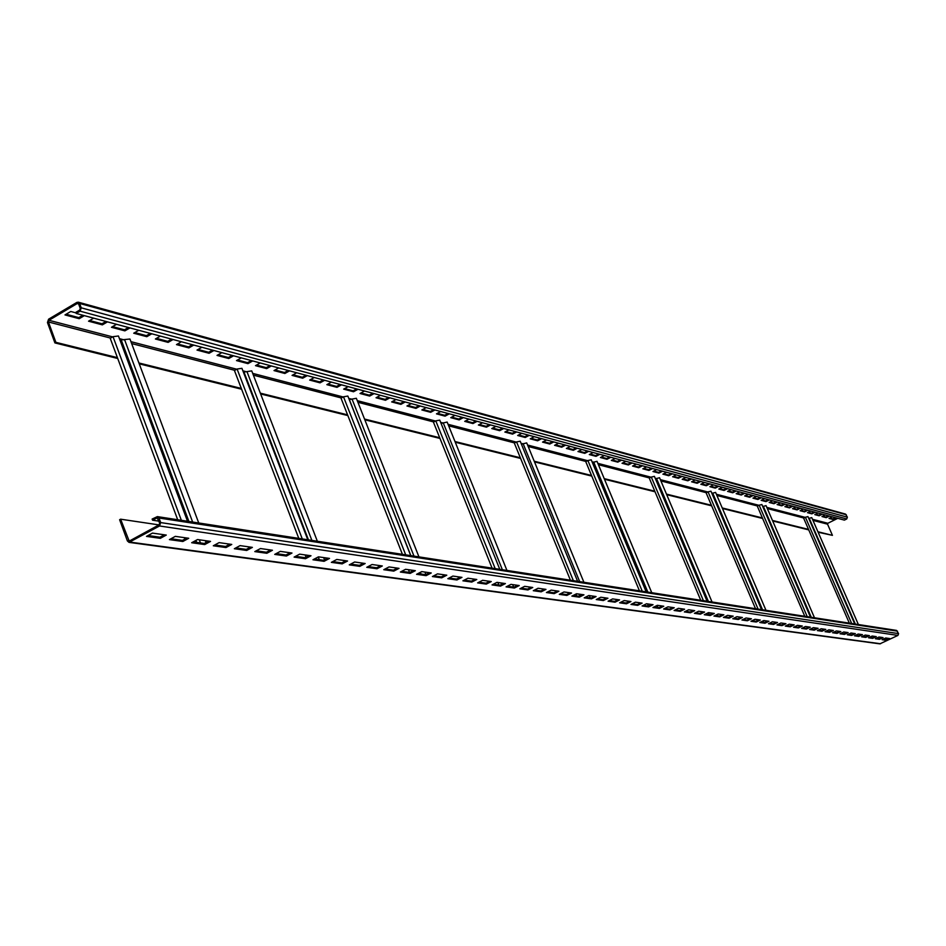 <?xml version="1.0" encoding="UTF-8"?>
<svg xmlns="http://www.w3.org/2000/svg" width="946" height="946" viewBox="0 0 946 946"><rect width="100%" height="100%" fill="white"/><g stroke="black" fill="none" stroke-linecap="round" stroke-linejoin="round"><path stroke-width="1.42" d="M877.273 637.852L877.533 638.467M157.379 516.611L896.524 630.403L898.582 633.619L897.931 635.416L879.851 643.859L129.023 542.377L127.391 540.958L119.622 519.732L120.615 519.188L129.2 541.124L159.094 524.841L159.673 523.138L157.178 517.864L152.554 520.194L152.129 519.058L157.379 516.611L158.987 518.018L160.678 522.582L159.519 525.976L129.023 542.377M152.483 533.095L146.5 536.394L160.323 538.333L166.271 535.069L152.483 533.095M175.329 536.358L169.417 539.61L182.85 541.49L188.727 538.274L175.329 536.358M197.525 539.539L191.671 542.732L204.726 544.565L210.544 541.396L197.525 539.539M219.094 542.626L213.311 545.771L225.999 547.557L231.758 544.435L219.094 542.626M240.071 545.617L234.348 548.727L246.693 550.454L252.381 547.379L240.071 545.617M260.481 548.538L254.805 551.601L266.819 553.28L272.448 550.253L260.481 548.538M280.323 551.376L274.718 554.391L286.413 556.035L291.983 553.043L280.323 551.376M299.646 554.143L294.1 557.111L305.487 558.719L310.998 555.763L299.646 554.143M318.471 556.839L312.972 559.772L324.064 561.321L329.515 558.412L318.471 556.839M336.8 559.453L331.36 562.35L342.168 563.863L347.56 561.002L336.8 559.453M354.655 562.007L349.275 564.868L359.799 566.347L365.156 563.509L354.655 562.007M372.062 564.502L366.741 567.316L377.005 568.759L382.302 565.968L372.062 564.502M389.043 566.926L383.769 569.705L393.773 571.112L399.023 568.357L389.043 566.926M405.598 569.303L400.371 572.034L410.138 573.406L415.329 570.686L405.598 569.303M421.75 571.609L416.571 574.317L426.114 575.653L431.246 572.969L421.75 571.609M437.513 573.867L432.393 576.54L441.699 577.84L446.784 575.192L437.513 573.867M452.898 576.067L447.836 578.704L456.918 579.981L461.967 577.367L452.898 576.067M467.927 578.219L462.913 580.82L471.782 582.062L476.784 579.484L467.927 578.219M482.614 580.312L477.635 582.89L486.303 584.108L491.258 581.554L482.614 580.312M496.957 582.369L492.026 584.912L500.505 586.106L505.401 583.576L496.957 582.369M510.97 584.368L506.086 586.887L514.376 588.045L519.236 585.55L510.97 584.368M524.675 586.331L519.839 588.814L527.939 589.949L532.752 587.49L524.675 586.331M538.073 588.246L533.284 590.706L541.207 591.818L545.972 589.382L538.073 588.246M551.175 590.127L546.433 592.551L554.179 593.639L558.909 591.226L551.175 590.127M564.005 591.96L559.299 594.36L566.879 595.424L571.561 593.036L564.005 591.96M576.552 593.757L571.881 596.122L579.307 597.163L583.942 594.809L576.552 593.757M588.826 595.507L584.202 597.86L591.475 598.877L596.075 596.548L588.826 595.507M600.852 597.233L596.264 599.551L603.382 600.544L607.947 598.239L600.852 597.233M612.618 598.913L608.077 601.207L615.042 602.188L619.571 599.906L612.618 598.913M624.147 600.568L619.642 602.827L626.477 603.785L630.958 601.538L624.147 600.568M635.44 602.176L630.982 604.423L637.663 605.357L642.109 603.134L635.44 602.176M646.508 603.761L642.086 605.984L648.637 606.906L653.047 604.695L646.508 603.761M657.352 605.31L652.965 607.509L659.397 608.408L663.761 606.232L657.352 605.31M667.982 606.835L663.631 609.011L669.934 609.898L674.262 607.734L667.982 606.835M678.412 608.325L674.096 610.477L680.269 611.341L684.573 609.2L678.412 608.325M688.629 609.792L684.348 611.92L690.414 612.772L694.671 610.655L688.629 609.792M698.656 611.222L694.411 613.327L700.359 614.167L704.581 612.062L698.656 611.222M708.495 612.63L704.273 614.711L710.115 615.539L714.301 613.457L708.495 612.63M718.144 614.013L713.958 616.071L719.681 616.875L723.844 614.817L718.144 614.013M727.604 615.361L723.465 617.407L729.082 618.199L733.209 616.165L727.604 615.361M736.899 616.686L732.795 618.719L738.306 619.5L742.397 617.478L736.899 616.686M746.027 617.998L741.948 620.008L747.364 620.765L751.42 618.767L746.027 617.998M754.991 619.275L750.935 621.274L756.256 622.019L760.288 620.032L754.991 619.275M763.789 620.541L759.768 622.503L764.983 623.237L768.98 621.286L763.789 620.541M772.421 621.77L768.436 623.721L773.568 624.443L777.529 622.503L772.421 621.77M780.911 622.988L776.95 624.928L781.987 625.625L785.937 623.71L780.911 622.988M789.248 624.183L785.322 626.098L790.277 626.796L794.179 624.88L789.248 624.183M797.443 625.353L793.54 627.257L798.412 627.931L802.291 626.039L797.443 625.353M805.495 626.5L801.629 628.392L806.406 629.055L810.261 627.186L805.495 626.5M813.406 627.636L809.575 629.504L814.27 630.166L818.101 628.31L813.406 627.636M821.187 628.747L817.379 630.604L822.003 631.254L825.799 629.409L821.187 628.747M828.838 629.847L825.066 631.68L829.607 632.318L833.379 630.485L828.838 629.847M836.37 630.923L832.61 632.744L837.08 633.371L840.817 631.561L836.37 630.923M843.761 631.975L840.036 633.785L844.435 634.399L848.148 632.602L843.761 631.975M851.045 633.016L847.344 634.801L851.672 635.416L855.35 633.631L851.045 633.016M858.199 634.045L854.534 635.818L858.791 636.41L862.445 634.648L858.199 634.045M865.247 635.05L861.605 636.812L865.791 637.391L869.421 635.653L865.247 635.05M872.177 636.043L868.558 637.781L872.685 638.361L876.292 636.634L872.177 636.043M879 637.013L875.405 638.751L879.461 639.319L883.044 637.592L879 637.013M885.716 637.982L882.145 639.697L886.142 640.253L889.701 638.55L885.716 637.982M158.987 524.9L120.615 519.188M184.34 537.647L184.86 539.054M305.144 554.935L306.007 557.194M408.459 569.705L409.535 572.425M497.844 582.5L498.861 585.03M576.055 594.005L576.894 596.039M645.113 604.459L645.645 605.747M706.39 613.67L706.674 614.356M849.331 623.13L803.627 518.148L805.413 517.249L851.672 623.497M808.534 529.405L772.444 520.442M722.236 507.955L762.393 517.947L757.308 506.134L759.165 505.188L807.234 616.65M666.481 494.108L711.416 505.27L706.13 492.854L708.057 491.861L758.077 609.082M604.21 478.629L654.786 491.199L649.275 478.12L651.297 477.056L703.41 600.675M534.23 461.234L591.51 475.471L585.763 461.648L587.892 460.525L642.251 591.25M454.991 441.534L520.335 457.781L514.34 443.118L516.575 441.924L573.359 580.643M364.541 419.054L439.701 437.738L433.434 422.141L435.787 420.852L495.184 568.605M260.316 393.158L347.572 414.845L341.021 398.171L343.504 396.788L405.704 554.841M138.92 362.98L241.313 388.428L234.454 370.536L237.091 369.035L302.271 538.913M117.73 358.487L54.915 342.913L55.885 342.346L117.41 357.635L110.221 338.313L113.023 336.67L181.36 520.3M55.885 342.346L48.412 321.959L48.979 320.292L77.265 303.5L78.636 304.021L80.256 308.396L79.689 310.063L75.81 312.357L76.212 313.457L80.091 311.163L81.226 307.817L79.606 303.441L78.317 302.188L76.851 302.413L48.577 319.204L47.454 322.527L54.915 342.913M818.124 532.231L832.433 535.353L827.549 524.167L827.856 523.28L837.766 518.337M832.433 535.353L817.912 531.747M858.377 624.526L811.751 517.604L808.759 518.443M854.746 623.97L807.955 516.611L805.413 517.249M808.747 529.902L772.669 520.962M762.63 518.467L722.46 508.499M711.652 505.826L666.717 494.675M655.034 491.778L604.459 479.232M591.758 476.086L534.49 461.873M520.596 458.432L455.263 442.22M439.973 438.424L364.825 419.788M347.868 415.578L260.623 393.938M241.62 389.22L139.239 363.832M76.212 313.457L844.411 520.123L846.741 518.964L847.38 517.178L845.523 514.08L78.317 302.188M76.011 312.901L70.761 311.482L64.99 314.912L79.204 318.696L84.36 315.645M93.689 318.152L88.546 321.191L102.369 324.868L107.466 321.865M116.535 324.301L111.451 327.281L124.884 330.864L129.945 327.907M138.755 330.284L133.717 333.217L146.796 336.693L151.798 333.784M160.371 336.09L155.392 338.987L168.116 342.381L173.071 339.508M181.407 341.754L176.488 344.604L188.869 347.903L193.764 345.077M201.9 347.265L197.016 350.079L209.078 353.284L213.926 350.505M221.849 352.633L217.012 355.4L228.766 358.534L233.567 355.791M241.289 357.86L236.5 360.592L247.958 363.642L252.712 360.934M260.233 362.957L255.491 365.653L266.654 368.621L271.36 365.96M278.692 367.923L274.009 370.584L284.888 373.481L289.559 370.844M296.713 372.771L292.066 375.385L302.685 378.223L307.296 375.621M314.273 377.501L309.673 380.079L320.044 382.846L324.62 380.28M331.419 382.113L326.867 384.655L336.977 387.352L341.518 384.833M348.163 386.618L343.646 389.125L353.52 391.762L358.014 389.267M364.506 391.017L360.024 393.489L369.673 396.067L374.119 393.595M380.458 395.31L376.035 397.758L385.46 400.264L389.858 397.828M396.055 399.496L391.668 401.92L400.868 404.368L405.243 401.967M411.285 403.599L406.946 405.988L415.944 408.388L420.272 406.011M426.185 407.608L421.869 409.961L430.667 412.314L434.959 409.961M440.741 411.522L436.473 413.851L445.081 416.145L449.326 413.828M454.991 415.353L450.757 417.659L459.165 419.894L463.374 417.612M468.92 419.102L464.723 421.372L472.953 423.572L477.127 421.313M482.543 422.767L478.38 425.014L486.445 427.166L490.584 424.931M495.881 426.362L491.766 428.573L499.654 430.678L503.757 428.479M508.936 429.874L504.857 432.062L512.578 434.119L516.646 431.944M521.731 433.303L517.675 435.479L525.243 437.501L529.263 435.337M534.242 436.674L530.233 438.826L537.635 440.801L541.632 438.66M546.504 439.973L542.531 442.101L549.78 444.029L553.753 441.924M558.53 443.213L554.581 445.306L561.688 447.21L565.613 445.117M570.296 446.382L566.382 448.451L573.359 450.308L577.249 448.25M581.837 449.48L577.959 451.538L584.794 453.359L588.66 451.313M593.154 452.531L589.299 454.553L596.004 456.339L599.835 454.328M604.246 455.511L600.426 457.521L607.001 459.271L610.797 457.273M615.125 458.443L611.341 460.43L617.785 462.145L621.557 460.17M625.803 461.305L622.042 463.28L628.369 464.959L632.105 463.008M636.268 464.131L632.543 466.071L638.751 467.726L642.464 465.787M646.544 466.886L642.842 468.814L648.932 470.446L652.622 468.518M656.63 469.606L652.953 471.51L658.936 473.106L662.59 471.203M666.528 472.267L662.886 474.159L668.751 475.72L672.381 473.84M676.248 474.88L672.63 476.749L678.388 478.286L681.995 476.429M685.791 477.446L682.196 479.303L687.86 480.805L691.431 478.96M695.156 479.965L691.597 481.81L697.155 483.288L700.702 481.455M704.368 482.448L700.832 484.269L706.295 485.724L709.807 483.914M713.402 484.872L709.902 486.682L715.271 488.112L718.759 486.315M722.295 487.273L718.806 489.058L724.08 490.454L727.545 488.68M731.022 489.614L727.569 491.388L732.748 492.771L736.189 491.009M739.606 491.932L736.177 493.682L741.274 495.03L744.691 493.292M748.05 494.19L744.644 495.929L749.646 497.265L753.04 495.538M756.339 496.425L752.957 498.152L757.888 499.464L761.246 497.75M764.498 498.625L761.14 500.328L765.988 501.617L769.323 499.926M772.515 500.777L769.181 502.468L773.946 503.733L777.269 502.054M780.403 502.905L777.092 504.573L781.786 505.826L785.074 504.159M788.172 504.987L784.884 506.654L789.496 507.884L792.76 506.228M795.799 507.044L792.535 508.688L797.076 509.894L800.328 508.262M803.32 509.066L800.08 510.698L804.538 511.881L807.766 510.261M810.71 511.053L807.494 512.673L811.881 513.844L815.085 512.235M817.983 513.016L814.79 514.612L819.118 515.771L822.299 514.175M825.149 514.943L821.979 516.528L826.236 517.663L829.394 516.078M832.196 516.835L829.051 518.42L833.237 519.531L836.382 517.959M66.125 314.238L78.802 317.62L82.834 315.231M89.681 320.517L101.967 323.804L105.952 321.451M112.562 326.63L124.494 329.811L128.443 327.505M134.829 332.566L146.405 335.664L150.308 333.382M156.492 338.349L167.726 341.352L171.593 339.117M177.564 343.977L188.491 346.898L192.31 344.687M198.092 349.452L208.699 352.29L212.483 350.115M218.077 354.797L228.388 357.541L232.137 355.4M237.552 359.988L247.58 362.673L251.293 360.556M256.532 365.061L266.287 367.663L269.965 365.582M275.038 369.992L284.521 372.535L288.163 370.477M293.083 374.817L302.318 377.277L305.925 375.255M310.69 379.512L319.677 381.912L323.248 379.914M327.872 384.1L336.622 386.441L340.158 384.466M344.64 388.581L353.165 390.852L356.666 388.901M361.017 392.945L369.318 395.168L372.795 393.24M377.005 397.214L385.105 399.378L388.546 397.474M392.625 401.388L400.525 403.493L403.93 401.624M407.892 405.467L415.59 407.513L418.972 405.668M422.815 409.441L430.324 411.451L433.67 409.618M437.407 413.343L444.738 415.294L448.049 413.485M451.68 417.151L458.834 419.054L462.121 417.269M465.645 420.875L472.622 422.744L475.873 420.97M479.303 424.518L486.114 426.339L489.342 424.6M492.665 428.089L499.322 429.862L502.515 428.148M505.755 431.589L512.247 433.315L515.428 431.613M518.562 435.006L524.912 436.697L528.057 435.018M531.108 438.353L537.316 440.008L540.438 438.341M543.406 441.628L549.46 443.248L552.559 441.605M555.444 444.845L561.368 446.429L564.443 444.797M567.245 448.002L573.04 449.539L576.079 447.931M578.81 451.088L584.474 452.602L587.49 451.006M590.15 454.115L595.684 455.594L598.688 454.009M601.266 457.084L606.682 458.526L609.662 456.965M612.168 459.993L617.478 461.412L620.422 459.862M622.87 462.842L628.061 464.226L630.982 462.7M633.359 465.645L638.444 467.005L641.341 465.491M643.658 468.4L648.637 469.724L651.51 468.223M653.769 471.096L658.629 472.397L661.49 470.907M663.69 473.745L668.455 475.01L671.282 473.544M673.422 476.346L678.093 477.588L680.907 476.134M682.988 478.889L687.565 480.119L690.355 478.676M692.377 481.396L696.859 482.602L699.638 481.171M701.601 483.867L706 485.038L708.743 483.619M710.671 486.279L714.975 487.438L717.707 486.031M719.575 488.656L723.796 489.792L726.504 488.396M728.325 490.998L732.464 492.097L735.148 490.726M736.934 493.292L740.99 494.38L743.651 493.02M745.389 495.55L749.362 496.615L752.011 495.266M753.702 497.773L757.604 498.814L760.229 497.478M761.873 499.949L765.704 500.978L768.318 499.654M769.914 502.101L773.674 503.106L776.264 501.782M777.825 504.206L781.514 505.188L784.08 503.887M785.606 506.287L789.224 507.245L791.778 505.956M793.256 508.333L796.804 509.279L799.346 508.002M800.789 510.343L804.266 511.266L806.784 510M808.203 512.318L811.621 513.229L814.116 511.975M815.487 514.269L818.846 515.156L821.329 513.915M822.677 516.185L825.964 517.06L828.436 515.818M829.737 518.065L832.977 518.928L835.424 517.71M79.204 318.696L78.802 317.62M102.369 324.868L101.967 323.804M124.884 330.864L124.494 329.811M146.796 336.693L146.405 335.664M168.116 342.381L167.726 341.352M188.869 347.903L188.491 346.898M209.078 353.284L208.699 352.29M228.766 358.534L228.388 357.541M247.958 363.642L247.58 362.673M266.654 368.621L266.287 367.663M284.888 373.481L284.521 372.535M302.685 378.223L302.318 377.277M320.044 382.846L319.677 381.912M336.977 387.352L336.622 386.441M353.52 391.762L353.165 390.852M369.673 396.067L369.318 395.168M385.46 400.264L385.105 399.378M400.868 404.368L400.525 403.493M415.944 408.388L415.59 407.513M430.667 412.314L430.324 411.451M445.081 416.145L444.738 415.294M459.165 419.894L458.834 419.054M472.953 423.572L472.622 422.744M486.445 427.166L486.114 426.339M499.654 430.678L499.322 429.862M512.578 434.119L512.247 433.315M525.243 437.501L524.912 436.697M537.635 440.801L537.316 440.008M549.78 444.029L549.46 443.248M561.688 447.21L561.368 446.429M573.359 450.308L573.04 449.539M584.794 453.359L584.474 452.602M596.004 456.339L595.684 455.594M607.001 459.271L606.682 458.526M617.785 462.145L617.478 461.412M628.369 464.959L628.061 464.226M638.751 467.726L638.444 467.005M648.932 470.446L648.637 469.724M658.936 473.106L658.629 472.397M668.751 475.72L668.455 475.01M678.388 478.286L678.093 477.588M687.86 480.805L687.565 480.119M697.155 483.288L696.859 482.602M706.295 485.724L706 485.038M715.271 488.112L714.975 487.438M724.08 490.454L723.796 489.792M732.748 492.771L732.464 492.097M741.274 495.03L740.99 494.38M749.646 497.265L749.362 496.615M757.888 499.464L757.604 498.814M765.988 501.617L765.704 500.978M773.946 503.733L773.674 503.106M781.786 505.826L781.514 505.188M789.496 507.884L789.224 507.245M797.076 509.894L796.804 509.279M804.538 511.881L804.266 511.266M811.881 513.844L811.621 513.229M819.118 515.771L818.846 515.156M826.236 517.663L825.964 517.06M833.237 519.531L832.977 518.928M117.41 357.635L177.682 519.732M198.731 522.972L129.957 339.011L119.965 340.052M187.509 521.246L118.451 335.996L113.023 336.67M241.313 388.428L298.794 538.38M317.348 541.23L251.742 370.891L243.394 372.121M307.793 539.764L241.928 368.313L237.091 369.035M347.572 414.845L402.417 554.332M418.948 556.875L356.335 398.278L349.275 399.638M410.718 555.609L347.856 396.055L343.504 396.788M439.701 437.738L492.074 568.132M506.938 570.426L447.139 422.058L441.084 423.441M499.784 569.315L439.748 420.119L435.787 420.852M520.335 457.781L570.414 580.194M583.895 582.263L526.709 442.905L521.435 444.218M577.604 581.305L520.194 441.203L516.575 441.924M591.51 475.471L639.437 590.824M651.759 592.716L596.997 461.317L592.362 462.535M646.189 591.865L591.226 459.815L587.892 460.525M654.786 491.199L700.738 600.261M712.054 601.999L659.551 477.718L655.448 478.83M707.088 601.23L654.407 476.358L651.297 477.056M711.416 505.27L755.523 608.692M765.976 610.3L715.578 492.393L711.912 493.41M761.53 609.614L710.954 491.187L708.057 491.861M762.393 517.947L804.786 616.272M814.494 617.773L766.047 505.625L762.748 506.548M810.486 617.159L761.873 504.525L759.165 505.188M148.061 535.531L159.909 537.198L164.308 534.786M170.954 538.759L182.436 540.379L186.788 538.002M193.197 541.904L204.324 543.465L208.617 541.124M214.825 544.955L225.597 546.469L229.854 544.163M235.838 547.911L246.291 549.39L250.501 547.119M256.283 550.797L266.417 552.228L270.591 549.993M276.185 553.611L286.011 554.995L290.138 552.783M295.554 556.343L305.097 557.691L309.176 555.503M314.403 559.003L323.674 560.316L327.718 558.164M332.779 561.593L341.778 562.87L345.775 560.742M350.682 564.123L359.421 565.353L363.382 563.26M368.124 566.583L376.626 567.777L380.54 565.72M385.14 568.984L393.406 570.154L397.285 568.108M401.731 571.325L409.772 572.46L413.615 570.45M417.919 573.607L425.735 574.707L429.543 572.72M433.729 575.842L441.333 576.918L445.093 574.955M449.149 578.018L456.551 579.058L460.288 577.119M464.214 580.146L471.427 581.163L475.117 579.248M478.936 582.216L485.948 583.209L489.614 581.317M493.315 584.25L500.15 585.207L503.769 583.339M507.363 586.224L514.021 587.17L517.616 585.326M521.104 588.164L527.584 589.086L531.144 587.253M534.525 590.068L540.852 590.954L544.388 589.157M547.663 591.912L553.836 592.787L557.336 591.002M560.517 593.733L566.536 594.585L570 592.811M573.099 595.507L578.964 596.335L582.405 594.585M585.408 597.245L591.132 598.049L594.537 596.323M597.458 598.948L603.051 599.729L606.421 598.026M609.259 600.604L614.711 601.384L618.057 599.693M620.824 602.235L626.146 602.992L629.457 601.325M632.141 603.832L637.344 604.577L640.631 602.921M643.233 605.405L648.317 606.114L651.569 604.482M654.112 606.942L659.066 607.639L662.306 606.019M664.766 608.444L669.614 609.129L672.819 607.521M675.219 609.922L679.949 610.584L683.13 608.999M685.472 611.364L690.095 612.015L693.252 610.442M695.523 612.783L700.04 613.422L703.174 611.861M705.373 614.167L709.796 614.794L712.906 613.256M715.046 615.539L719.374 616.142L722.448 614.628M724.541 616.875L728.775 617.478L731.826 615.964M733.86 618.187L737.998 618.779L741.025 617.277M743.012 619.476L747.056 620.056L750.06 618.578M751.987 620.753L755.949 621.309L758.94 619.843M760.809 621.995L764.687 622.539L767.644 621.084M769.476 623.213L773.272 623.757L776.205 622.314M777.99 624.419L781.703 624.939L784.612 623.52M786.351 625.602L789.981 626.11L792.878 624.703M794.557 626.76L798.117 627.257L800.99 625.862M802.634 627.896L806.122 628.392L808.972 626.997M810.568 629.019L813.986 629.492L816.812 628.12M818.373 630.119L821.719 630.592L824.534 629.22M826.047 631.195L829.323 631.656L832.113 630.308M833.592 632.259L836.796 632.72L839.563 631.372M841.006 633.312L844.151 633.749L846.907 632.425M848.314 634.34L851.388 634.778L854.12 633.453M855.491 635.357L858.507 635.783L861.215 634.47M862.551 636.351L865.519 636.764L868.203 635.476M869.504 637.332L872.413 637.746L875.074 636.457M876.339 638.302L879.189 638.704L881.849 637.427M883.079 639.248L885.87 639.638L888.507 638.373M158.952 521.163L152.554 520.194M159.909 537.198L160.323 538.333M182.436 540.379L182.85 541.49M204.324 543.465L204.726 544.565M225.597 546.469L225.999 547.557M246.291 549.39L246.693 550.454M266.417 552.228L266.819 553.28M286.011 554.995L286.413 556.035M305.097 557.691L305.487 558.719M323.674 560.316L324.064 561.321M341.778 562.87L342.168 563.863M359.421 565.353L359.799 566.347M376.626 567.777L377.005 568.759M393.406 570.154L393.773 571.112M409.772 572.46L410.138 573.406M425.735 574.707L426.114 575.653M441.333 576.918L441.699 577.84M456.551 579.058L456.918 579.981M471.427 581.163L471.782 582.062M485.948 583.209L486.303 584.108M500.15 585.207L500.505 586.106M514.021 587.17L514.376 588.045M527.584 589.086L527.939 589.949M540.852 590.954L541.207 591.818M553.836 592.787L554.179 593.639M566.536 594.585L566.879 595.424M578.964 596.335L579.307 597.163M591.132 598.049L591.475 598.877M603.051 599.729L603.382 600.544M614.711 601.384L615.042 602.188M626.146 602.992L626.477 603.785M637.344 604.577L637.663 605.357M648.317 606.114L648.637 606.906M659.066 607.639L659.397 608.408M669.614 609.129L669.934 609.898M679.949 610.584L680.269 611.341M690.095 612.015L690.414 612.772M700.04 613.422L700.359 614.167M709.796 614.794L710.115 615.539M719.374 616.142L719.681 616.875M728.775 617.478L729.082 618.199M737.998 618.779L738.306 619.5M747.056 620.056L747.364 620.765M755.949 621.309L756.256 622.019M764.687 622.539L764.983 623.237M773.272 623.757L773.568 624.443M781.703 624.939L781.987 625.625M789.981 626.11L790.277 626.796M798.117 627.257L798.412 627.931M806.122 628.392L806.406 629.055M813.986 629.492L814.27 630.166M821.719 630.592L822.003 631.254M829.323 631.656L829.607 632.318M836.796 632.72L837.08 633.371M844.151 633.749L844.435 634.399M851.388 634.778L851.672 635.416M858.507 635.783L858.791 636.41M865.519 636.764L865.791 637.391M872.413 637.746L872.685 638.361M879.189 638.704L879.461 639.319M885.87 639.638L886.142 640.253M897.506 631.171L158.987 518.018M898.582 633.619L160.678 522.582M897.931 635.416L159.519 525.976M880.56 643.753L130.217 542.141M130.371 540.686L128.384 540.414M856.603 634.813L856.922 635.558M827.549 524.167L812.969 520.383M803.864 518.03L767.312 508.534M757.557 506.004L716.891 495.456M706.378 492.724L660.911 480.923M649.547 477.978L598.404 464.699M586.047 461.494L528.164 446.477M514.636 442.953L448.664 425.83M433.741 421.963L357.919 402.287M341.352 397.982L253.386 375.148M234.809 370.335L131.66 343.564M110.599 338.089L48.412 321.959M846.741 518.964L80.091 311.163M78.565 303.855L77.265 303.5M827.856 523.28L812.472 519.271M805.176 517.367L766.804 507.375M758.917 505.318L716.359 494.226M712.433 493.197L711.747 493.02M707.809 491.991L660.367 479.634M656.193 478.546L655.223 478.286M651.037 477.198L597.837 463.339M593.379 462.18L592.078 461.837M587.608 460.667L527.572 445.022M522.795 443.78L521.069 443.331M516.28 442.078L448.037 424.293M442.882 422.957L440.647 422.365M435.479 421.017L357.269 400.643M351.675 399.177L348.802 398.432M343.173 396.965L252.712 373.386M246.587 371.79L242.897 370.832M236.748 369.224L130.95 341.66M124.186 339.898L119.444 338.656M112.657 336.894L48.979 320.292M846.327 514.778L79.606 303.441M847.38 517.178L81.226 307.817M121.407 340.43L188.904 521.459M195.964 540.391L196.709 542.389M124.588 339.685L192.641 522.038M199.275 539.788L200.446 542.921M244.068 372.298L308.467 539.87M315.574 558.377L315.893 559.216M246.953 371.601L311.873 540.391M318.246 556.958L319.299 559.689M411.735 570.178L412.149 571.218M349.393 399.673L410.836 555.621M352.018 398.999L413.97 556.106M420.367 572.33L421.041 574.045M500.942 582.937L501.557 584.486M443.213 422.791L502.373 569.717M508.735 585.527L509.125 586.473M578.857 594.088L579.638 595.992M523.103 443.627L579.673 581.624M647.513 603.903L648.412 606.067M593.674 462.026L647.833 592.113M708.459 612.641L709.346 614.734M656.465 478.404L708.388 601.431M763.115 620.872L763.765 622.409M712.705 493.079L762.547 609.768M812.224 628.215L812.697 629.315M763.351 506.287L811.266 617.277M809.208 518.242L855.326 624.053M859.772 634.269L860.103 635.014M157.734 518.16L156.563 517.982M194.864 540.994L195.314 542.2M205.341 540.651L206.039 542.531M323.638 557.572L324.525 559.855M424.943 572.07L425.948 574.6M512.661 584.616L513.666 587.123M589.358 595.59L590.316 597.931M657.068 605.464L657.908 607.474M717.305 614.427L717.943 615.941M766.355 620.907L766.638 621.581M771.144 622.397L771.629 623.52M815.109 627.884L815.499 628.759M819.579 629.528L819.922 630.332M859.193 634.187L859.654 635.227"/></g></svg>
